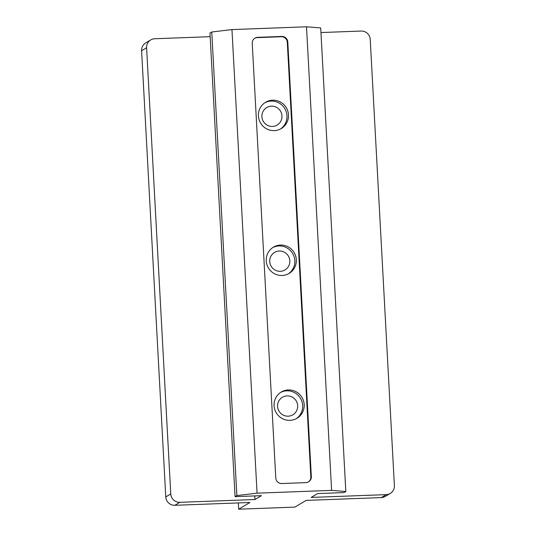 <?xml version="1.0" encoding="UTF-8"?>
<svg xmlns="http://www.w3.org/2000/svg" width="536" height="536" viewBox="0 0 536 536"><rect width="100%" height="100%" fill="white"/><g stroke="black" fill="none" stroke-linecap="round" stroke-linejoin="round"><path stroke-width="0.8" d="M231.961 29.581L306.505 26.8L331.61 490.38L257.066 493.16L231.961 29.581L211.76 31.999L209.965 33.071L235.07 496.651L236.865 495.579L257.066 493.16M252.242 43.336A5.829 5.715 -120.7 0 1 257.662 37.332L281.748 36.435A5.829 5.715 -120.7 0 1 287.792 42.016L311.329 476.618A5.829 5.715 -120.7 0 1 305.909 482.628L281.829 483.526A5.829 5.715 -120.7 0 1 275.779 477.945L252.242 43.336M235.07 496.651L261.447 495.666L254.955 499.525L179.835 502.326A8.744 8.569 -120.7 0 1 170.763 493.951L146.596 47.758A8.744 8.569 -120.7 0 1 150.737 39.919L145.738 42.887A8.744 8.569 59.3 0 0 141.605 50.726L165.771 496.919A8.744 8.569 59.3 0 0 174.843 505.294L249.957 502.493L238.667 509.2L294.867 507.103L306.15 500.396L381.27 497.596A8.744 8.569 59.3 0 0 385.263 496.423L390.262 493.455A8.744 8.569 -120.7 0 1 386.268 494.628L381.27 497.596M150.737 39.919A8.744 8.569 -120.7 0 1 154.73 38.746L210.159 36.676M331.61 490.38L345.82 491.519L320.709 27.939L306.505 26.8M390.262 493.455A8.744 8.569 -120.7 0 0 394.396 485.616L370.229 39.423A8.744 8.569 -120.7 0 0 361.157 31.048L320.964 32.549M345.82 491.519L344.018 492.584L317.64 493.569L311.148 497.428L386.268 494.628M238.332 502.922L238.667 509.2M254.955 499.525L254.761 495.914M236.865 495.579L211.76 31.999M272.737 247.592A15.303 14.995 -120.7 0 1 292.676 253.508A15.303 14.995 -120.7 0 1 288.341 273.849M282.11 275.484A15.303 14.995 -120.7 0 1 273.474 247.123A15.303 14.995 -120.7 0 1 294.177 252.617A15.303 14.995 -120.7 0 1 282.11 275.484M280.335 271.31A10.197 9.996 -120.7 0 1 274.579 252.396A10.197 9.996 -120.7 0 1 288.381 256.061A10.197 9.996 -120.7 0 1 280.335 271.31M280.583 392.459A15.303 14.995 -120.7 0 1 300.522 398.375A15.303 14.995 -120.7 0 1 296.187 418.723M289.956 420.358A15.303 14.995 -120.7 0 1 281.32 391.99A15.303 14.995 -120.7 0 1 302.023 397.484A15.303 14.995 -120.7 0 1 289.956 420.358M288.18 416.177A10.197 9.996 -120.7 0 1 282.425 397.263A10.197 9.996 -120.7 0 1 296.227 400.928A10.197 9.996 -120.7 0 1 288.18 416.177M264.891 102.718A15.303 14.995 -120.7 0 1 284.83 108.641A15.303 14.995 -120.7 0 1 280.495 128.982M274.265 130.617A15.303 14.995 -120.7 0 1 265.628 102.255A15.303 14.995 -120.7 0 1 286.331 107.749A15.303 14.995 -120.7 0 1 274.265 130.617M272.489 126.436A10.197 9.996 -120.7 0 1 266.734 107.528A10.197 9.996 -120.7 0 1 280.536 111.193A10.197 9.996 -120.7 0 1 272.489 126.436M254.754 38.27A5.829 5.715 -120.7 0 1 257.166 37.627L281.246 36.729A5.829 5.715 -120.7 0 1 287.296 42.311L310.833 476.913A5.829 5.715 -120.7 0 1 308.321 481.985M146.596 47.758L141.605 50.726M179.835 502.326L174.843 505.294M170.763 493.951L165.771 496.919M257.166 37.627L257.662 37.332M281.246 36.729L281.748 36.435M287.296 42.311L287.792 42.016M310.833 476.913L311.329 476.618"/></g></svg>
